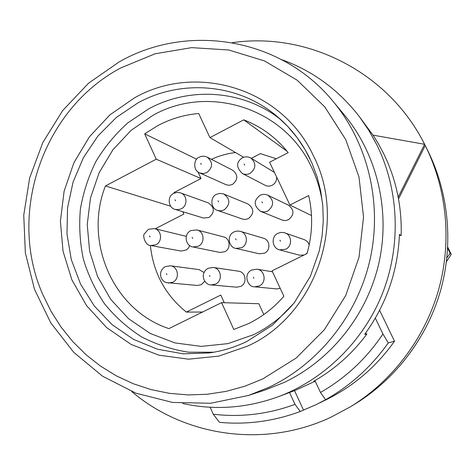 <?xml version="1.0" encoding="UTF-8"?>
<svg xmlns="http://www.w3.org/2000/svg" width="475" height="475" viewBox="0 0 475 475"><rect width="100%" height="100%" fill="white"/><g stroke="black" fill="none" stroke-linecap="round" stroke-linejoin="round"><path stroke-width="0.71" d="M446.458 261.648L451.25 254.327L447.747 247.166M173.648 193.426C166.778 196.371 168.388 208.181 175.192 209.398L203.419 218.025L208.994 217.508C214.914 212.242 214.724 207.385 208.43 202.944L180.185 192.761L176.676 192.464L173.808 193.343M199.132 157.231C193.521 158.953 192.874 170.697 199.684 172.9L226.349 184.84L229.176 185.303L232.453 184.442C238.135 179.675 238.248 174.948 232.78 170.264L207.183 157.154C204.523 155.889 201.887 155.895 199.28 157.16M197.938 171.855L201.026 178.541L156.239 159.19L144.691 133.843L157.765 125.632C170.632 118.809 184.276 114.766 198.692 113.507L209.932 137.613L243.728 119.854L287.054 151.252M243.728 119.854C252.51 123.209 260.722 127.716 268.363 133.374C275.767 138.884 282.37 145.308 288.177 152.647L269.604 162.213L289.922 205.046L308.697 195.563C313.084 214.896 312.526 234.228 307.01 253.549L272.044 270.833L283.89 296.24C273.82 307.865 262.028 316.985 248.514 323.606L233.801 329.46L221.588 302.646L168.922 328.611C112.937 310.27 83.463 241.401 105.444 185.951L156.239 159.19M398.198 197.143L424.614 144.287L373.035 135.155M424.614 144.287L425.232 145.522L398.531 198.936M365.346 333.444L366.914 334.014L364.657 334.382C386.264 304.606 397.86 271.272 399.445 234.395L401.155 235.606L399.422 235.018M366.914 334.014C352.587 353.252 335.267 368.766 314.943 380.57L313.714 381.271L315.044 380.79M281.758 59.672C312.645 70.805 338.491 89.757 359.284 116.529L368.772 130.31L376.942 145.041C398.982 189.911 401.31 245.1 382.642 293.01C363.725 340.824 324.716 379.216 278.546 396.631L295.272 390.361L315.228 381.188M314.943 380.57L320.465 392.457L325.589 399.701L328.385 398.335L316.101 404.629L300.265 411.492C273.784 421.289 246.852 424.905 219.48 422.34L213.257 414.212L210.158 407.259M213.257 414.212C240.896 417.501 268.143 414.218 294.999 404.356L289.548 392.504M379.626 310.3L394.499 341.228C376.39 366.635 353.691 386.104 326.384 399.623L319.443 403.032M232.299 42.679C307.272 31.576 388.336 71.838 424.603 144.281M425.232 145.522L425.6 146.27C447.201 190.065 452.016 242.778 438.277 290.979C424.246 339.103 392.118 381.17 350.52 406.748L330.683 417.347C264.189 448.548 184.484 436.436 131.735 391.56M320.465 392.457C345.604 378.088 366.427 358.601 382.933 334.002L375.327 318.137M382.933 334.002L388.271 342.902C371.361 366.724 350.467 385.658 325.589 399.701M303.43 409.955L294.53 390.634M359.284 116.529L373.368 135.66L378.177 143.414L383.598 153.502C396.12 179.111 401.975 206.477 401.155 235.606M394.499 341.228L388.271 342.902M300.265 411.492L294.999 404.356M221.588 302.646L258.798 303.715L263.72 314.373L264.053 314.367M263.72 314.373L264.272 314.207M284.276 382.387L265.032 390.046L248.556 395.426L269.052 387.267C318.767 363.684 357.497 315.18 370.102 259.338C382.482 203.448 368.06 143.527 333.254 101.579L344.339 114.903C377.025 154.316 390.557 210.401 378.985 262.675C367.199 314.901 330.944 360.264 284.276 382.387M311.493 215.543L289.922 205.046M144.691 133.843L196.668 159.214M224.277 302.723L220.786 295.058L186.342 312.093L202.54 312.033M170.745 206.251L105.444 185.951M201.026 178.541L174.04 192.535L174.301 193.111M155.236 228.778L183.861 214.083L182.786 211.719M425.6 146.27L427.963 151.02C448.952 193.586 453.631 244.768 440.289 291.561C426.675 338.277 395.473 379.115 355.051 403.982L350.52 406.748M243.651 157.261L209.932 137.613M235.57 152.552C227.181 153.538 219.135 155.794 211.422 159.327M276.296 158.769L260.365 153.639L251.305 158.323M190.713 230.654C182.851 234.626 186.164 246.454 192.987 246.964L219.854 252.427L224.746 251.762C231.147 248.924 230.221 238.266 223.47 236.859L196.947 229.942L190.849 230.583M305.841 254.125L307.153 253.044M309.183 244.857C308.346 242.321 306.69 240.582 304.22 239.643L283.89 232.578L280.873 232.417L277.982 233.284C270.631 236.526 272.08 248.354 279.609 249.874L285.671 249.25C292.558 246.216 292 234.982 284.869 232.857M447.682 248.33L450.152 253.223L446.91 257.771M450.152 253.223L451.25 254.327M186.342 312.093C165.258 294.981 153.271 272.763 150.373 245.427M165.205 266.677L163.501 267.835L161.577 270.216L160.805 272.098L160.508 275.049L161.078 277.608L162.397 279.888L164.118 281.521L166.167 282.601L197.327 285.469L201.257 284.703L204.755 281.218M204.001 272.49L199.067 269.616L170.365 265.774L165.348 266.606M207.991 268.339C199.096 273.612 204.333 285.208 211.173 284.941L236.639 287.173L240.683 286.407C247.534 283.427 245.89 271.908 238.527 271.201L213.251 267.467L208.098 268.28M235.921 248.419L259.326 253.804L264.504 253.181C270.887 250.367 270.121 239.863 263.435 238.218L239.964 231.236L236.681 231.082L233.997 231.919C226.266 235.404 228.778 247.606 235.921 248.419L241.561 247.724C248.514 244.643 247.701 233.148 240.421 231.361M242.321 173.464C244.851 174.693 247.416 174.681 250.022 173.428C256.15 168.441 256.429 163.317 250.853 158.05C248.057 156.518 245.243 156.429 242.393 157.783C236.057 162.07 236.033 167.295 242.321 173.464L265.103 185.28C267.431 186.408 269.788 186.402 272.175 185.262C275.352 183.415 276.836 180.66 276.616 176.991M274.431 172.389L250.853 158.05M260.716 211.428L282.934 220.329L285.748 220.548L288.479 219.741C294.358 214.837 294.393 210.003 288.592 205.236L267.876 195.231C265.252 194.049 262.657 194.073 260.08 195.302C253.448 200.521 253.656 205.895 260.716 211.428L264.237 212.028L267.734 211.102C274.146 205.723 274.194 200.432 267.876 195.231M148.343 229.366L144.293 233.973C142.542 235 144.869 245.706 150.812 245.522L181.023 251.061L186.467 249.909L188.45 248.021L189.697 245.545M186.265 236.342L154.369 228.576L148.515 229.277M216.404 194.376C209.902 196.852 210.573 208.798 217.592 210.431L242.844 219.171L245.433 219.438L248.389 218.613C254.303 213.501 254.208 208.644 248.104 204.048L223.292 193.836L219.587 193.414L216.529 194.311M254.725 286.817L259.273 285.98C266.796 282.72 265.092 270.132 257.022 269.206L251.679 269.99C242.743 274.182 247.849 287.636 254.725 286.817L276.634 288.907L280.232 288.396M279.609 249.874L299.422 255.182L304.059 255.004M278.546 396.631C246.691 408.221 214.73 410.507 182.655 403.495M175.192 209.398L178.256 209.707L181.254 208.828C187.797 205.829 187.388 194.982 180.666 192.915M199.684 172.9L203.241 173.595L206.803 172.645C212.99 167.42 213.121 162.254 207.183 157.154M201.204 164.362L200.723 163.329L201.204 164.362M120.793 67.919C42.726 109.191 6.929 213.928 42.869 294.702L51.098 311.41L61.091 327.103L72.74 341.567L85.933 354.629L100.528 366.112L116.351 375.856L133.243 383.717L150.991 389.583L169.385 393.336L188.207 394.915L207.201 394.268L226.136 391.376L244.75 386.246L262.788 378.925L296.157 358.055L324.348 329.751L345.723 295.509L359.035 257.195L363.529 216.95L358.993 177.033L345.77 139.644L324.71 106.792L297.095 80.138L264.51 60.937L228.748 49.994L191.674 47.637L155.111 53.776L120.793 67.919M134.472 97.88C195.973 62.605 282.168 88.041 313.583 156.121C347.795 222.65 315.453 315.578 247.778 346.049L218.72 356.137L188.563 359.183L158.87 355.169L131.136 344.44L106.685 327.655L86.646 305.746L71.891 279.846L63.027 251.222L60.408 221.237L64.095 191.277L73.91 162.705L89.401 136.842L109.891 114.879L134.472 97.88M213.792 352.213L188.611 352.189C172.015 349.618 156.317 344.506 141.52 336.846C127.502 327.863 115.223 316.908 104.678 303.988C95.303 290.166 88.202 275.209 83.362 259.113C79.913 242.63 78.921 225.963 80.394 209.107C83.268 192.422 88.463 176.504 95.992 161.346C104.749 146.888 115.383 134.045 127.9 122.823L148.639 108.912C189.852 86.308 243.301 89.846 280.826 119.658M246.751 341.537C234.733 347.29 222.258 351.09 209.315 352.931L183.059 353.827L157.451 349.208L133.528 339.358L112.237 324.769L94.371 306.096L80.584 284.133L71.345 259.772L66.963 233.973L67.563 207.723L73.091 182.002L83.351 157.783L97.945 135.981L116.363 117.432L137.928 102.879C181.61 78.767 238.693 83.463 277.418 116.672C291.133 128.309 302.029 142.429 310.104 159.03M166.897 274.663L166.428 273.612L166.897 274.663M294.898 301.999C283.32 316 269.545 326.895 253.585 334.673L227.929 343.627L201.257 346.388L174.954 342.92L150.338 333.509L128.594 318.719L110.734 299.369L97.559 276.456L89.615 251.103L87.234 224.527L90.476 197.956L99.186 172.633L112.955 149.72L131.177 130.292L153.033 115.3C207.741 84.253 283.961 107.231 311.576 167.307C317.312 179.277 321.041 191.953 322.762 205.342M218.547 201.851L218.061 200.8L218.547 201.851M262.426 202.926L261.927 201.869L262.426 202.926M175.513 200.794L175.037 199.755L175.513 200.794M192.987 246.964L198.307 246.228C205.265 243.117 204.28 231.467 196.947 229.942M149.993 236.977L149.524 235.938L149.993 236.977M150.812 245.522L155.871 244.762C162.812 241.632 161.708 229.9 154.369 228.576M280.446 241.27L279.941 240.196L280.446 241.27M168.441 283.1L172.71 282.263C180.096 279.003 178.291 266.422 170.365 265.774M236.111 239.81L235.618 238.747L236.111 239.81M192.636 238.379L192.155 237.328L192.636 238.379M211.173 284.941L215.573 284.103C223.036 280.838 221.261 268.233 213.251 267.467M253.899 278.255L253.401 277.18L253.899 278.255M244.637 165.062L244.144 164.018L244.637 165.062M209.974 276.444L209.487 275.381L209.974 276.444M217.592 210.431L220.863 210.858L224.075 209.95C230.523 204.345 230.428 199.037 223.79 194.026M119.326 61.803L88.558 83.196L62.724 110.503L42.833 142.518L29.67 177.893L23.75 215.163L25.347 252.795L34.461 289.239L50.801 322.929L73.797 352.385L102.57 376.212L135.969 393.211L172.556 402.438L210.686 403.257L248.556 395.426M277.418 116.672L287.826 126.54L297.118 137.619L305.164 149.773L311.843 162.86L317.057 176.706L320.738 191.152L322.816 206.002L323.267 221.065L322.074 236.14L319.242 251.032L310.371 276.296L294.138 302.991L272.537 325.108L246.84 341.478C234.792 347.272 222.282 351.09 209.315 352.931M272.484 271.783L257.022 269.206M119.593 61.655C187.773 22.83 281.259 37.691 333.254 101.579"/></g></svg>
